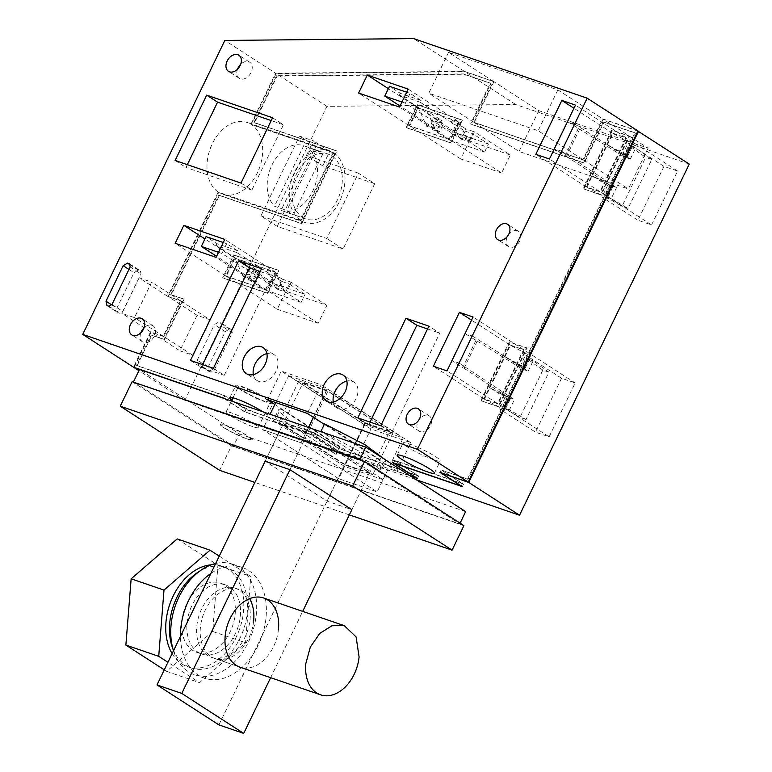 <?xml version="1.0" encoding="UTF-8"?>
<svg xmlns="http://www.w3.org/2000/svg" width="772" height="772" viewBox="0 0 772 772"><rect width="100%" height="100%" fill="white"/><g stroke="black" fill="none" stroke-linecap="round" stroke-linejoin="round"><path stroke-width="0.58" stroke-dasharray="3.86 2.9" d="M302.344 217.202A34.267 23.884 108.9 0 0 306.021 218.987A34.267 23.884 108.9 0 0 338.705 197.063A34.267 23.884 108.9 0 0 331.95 155.954A34.267 23.884 108.9 0 0 328.274 154.168A34.267 23.884 108.9 0 0 295.589 176.084A34.267 23.884 108.9 0 0 302.344 217.202M303.705 145.734L319.55 151.698A34.267 23.884 -71.1 0 1 322.619 154.197L310.228 149.942A34.267 23.884 -71.1 0 1 312.795 191.06A34.267 23.884 -71.1 0 1 281.23 210.476A34.267 23.884 -71.1 0 1 280.998 210.399L293.399 214.655L289.944 212.947A34.267 23.884 -71.1 0 1 286.875 210.447L274.485 206.192A34.267 23.884 -71.1 0 1 271.908 165.073A34.267 23.884 -71.1 0 1 303.483 145.657A34.267 23.884 -71.1 0 1 303.705 145.734L274.485 206.192M310.228 149.942L280.998 210.399M322.619 154.197L293.399 214.655M316.105 149.99L286.875 210.447M689.271 164.098L515.725 104.519L326.942 106.353L184.836 400.321L416.34 479.798M231.61 329.74L232.275 332.828L214.124 370.386L211.074 372.2L209.067 371.506L208.112 367.134L225.279 331.613L229.593 329.046L231.61 329.74L220.744 322.725L221.419 325.813L203.258 363.371L200.218 365.185L198.201 364.49L197.246 360.119L214.413 324.597L218.727 322.03L220.744 322.725M374.69 183.678L343.115 249.009L277.225 226.389L260.936 215.87L299.497 136.094L313.451 140.88L306.455 155.336L322.754 165.855L374.69 183.678L358.401 173.16L326.817 238.49L260.936 215.87M277.225 226.389L315.796 146.612L329.74 151.399L322.754 165.855M277.283 309.244L318.189 323.285L326.874 305.316L285.968 291.276L249.993 268.048L247.908 274.195L243.209 276.53L234.91 258.311L226.235 276.279L277.283 309.244L285.968 291.276M651.558 224.932L677.604 171.046L663.968 166.356L637.923 220.252L601.948 197.034L606.956 198.954L607.332 198.259L586.865 187.297L600.5 191.977L651.558 224.932L637.923 220.252M510.321 155.027L469.415 140.986L433.439 117.759L442.115 120.741L440.021 126.888L435.331 129.214L427.032 111.004L459.263 122.063L467.562 140.282L472.252 137.947L474.346 131.809L510.321 155.027L501.636 172.996L450.578 140.031L409.671 125.99L418.356 108.022L426.655 126.241L431.345 123.906L433.439 117.759M501.636 172.996L460.73 158.945L469.415 140.986M549.124 436.836L575.169 382.941L561.534 378.261L535.478 432.156L499.513 408.928L504.521 410.849L504.898 410.164L484.43 399.192L498.065 403.872L549.124 436.836L535.478 432.156M515.725 104.519L464.947 71.738L276.164 73.572L251.489 124.61A37.924 26.431 -71.1 0 1 258.601 170.139A37.924 26.431 -71.1 0 1 222.519 194.187A37.924 26.431 -71.1 0 1 218.727 192.382L168.296 296.699L197.082 315.285L209.791 319.647L181.005 301.061L168.296 296.699M637.884 131.105L603.241 119.216L648.094 148.166L538.759 110.637L493.916 81.678L464.947 71.738M184.836 400.321L138.892 370.656M223.774 398.381L244.801 411.958L313.596 435.572L337.499 451.002L410.636 476.112M326.942 106.353L276.164 73.572M197.082 315.285L179.915 350.806L151.129 332.221L134.116 367.395M232.275 332.828L221.419 325.813M229.593 329.046L218.727 322.03M225.279 331.613L214.413 324.597M208.112 367.134L197.246 360.119M209.067 371.506L198.201 364.49M211.074 372.2L200.218 365.185M214.124 370.386L203.258 363.371M343.115 249.009L326.817 238.49M358.401 173.16L306.455 155.336M329.74 151.399L313.451 140.88M315.796 146.612L299.497 136.094M326.874 305.316L290.909 282.098L288.815 288.245L284.125 290.571L275.826 272.362L267.141 269.38L275.44 287.589L280.139 285.264L282.224 279.117L267.141 269.38L243.595 261.293L258.678 271.03L249.993 268.048M282.224 279.117L290.909 282.098M318.189 323.285L267.141 290.32L226.235 276.279M275.826 272.362L267.141 290.32M586.865 187.297L592.385 175.862L607.477 185.598L612.476 187.519L612.862 186.834L592.385 175.862L612.92 133.402L626.555 138.082L600.5 191.977M607.477 185.598L601.948 197.034M663.968 166.356L628.003 143.138L633.001 145.059L633.387 144.374L612.92 133.402M622.473 154.574L607.39 144.837L627.868 155.799L627.482 156.494L622.473 154.574L628.003 143.138M677.604 171.046L626.555 138.082M418.356 108.022L427.032 111.004L442.115 120.741M465.67 128.827L450.587 119.091L458.886 137.3L463.576 134.975L465.67 128.827L474.346 131.809M460.73 158.945L409.671 125.99M459.263 122.063L450.578 140.031M484.43 399.192L489.95 387.756L505.033 397.493L510.041 399.423L510.427 398.728L489.95 387.756L510.485 345.296L524.12 349.977L498.065 403.872M505.033 397.493L499.513 408.928M561.534 378.261L525.568 355.033L530.567 356.953L530.953 356.268L510.485 345.296M520.038 366.468L504.956 356.732L525.423 367.704L525.047 368.389L520.038 366.468L525.568 355.033M575.169 382.941L524.12 349.977M441.237 472.831L442.356 470.515L468.073 479.344L635.443 133.122L603.916 122.304L584.182 163.133L471.132 124.321L490.867 83.492L464.001 74.266L277.109 76.09L254.528 122.796L336.843 151.051L301.707 223.726L219.402 195.47L171.336 294.885L184.045 299.247L164.504 339.67L151.804 335.309L137.098 365.725L224.797 395.833L223.687 398.14L224.874 395.698L246.056 409.372L314.86 432.986L338.754 448.416L417.469 475.436L393.575 460.015L462.37 483.629L441.188 469.955L467.533 478.997L634.902 132.774L603.376 121.947L583.642 162.776L470.592 123.974L490.326 83.144L463.461 73.919L276.569 75.733L253.988 122.449L336.303 150.704L301.167 223.378L218.852 195.123L170.795 294.537L183.504 298.899L163.963 339.323L151.254 334.961L136.557 365.378L224.874 395.698M603.241 119.216L583.507 160.045L474.172 122.507L493.916 81.678M333.793 152.866A37.924 26.431 -71.1 0 1 340.915 198.394A37.924 26.431 -71.1 0 1 304.834 222.442A37.924 26.431 -71.1 0 1 301.041 220.638L333.793 152.866L251.489 124.61M301.041 220.638L218.727 192.382M179.915 350.806L192.614 355.168L163.828 336.582L181.005 301.061M163.828 336.582L151.129 332.221M538.759 110.637L519.025 151.457L474.172 122.507M648.094 148.166L628.36 188.995L519.025 151.457M583.507 160.045L628.36 188.995M462.351 486.64L463.538 484.189L442.356 470.515M393.623 462.882L394.733 460.575L463.538 484.189M417.449 478.457L418.636 476.006L394.733 460.575M337.499 451.002L338.676 448.551L418.636 476.006M313.596 435.572L314.783 433.121L338.676 448.551M244.801 411.958L245.978 409.507L224.797 395.833M314.783 433.121L245.978 409.507M192.614 355.168L209.791 319.647M234.234 255.223L278.866 270.547L267.816 293.408L223.185 278.094L234.234 255.223L233.694 254.876L278.325 270.2L267.266 293.061L222.645 277.737L233.694 254.876M258.678 271.03L256.584 277.177L251.894 279.512L243.595 261.293L234.91 258.311M256.584 277.177L247.908 274.195M280.139 285.264L288.815 288.245M251.894 279.512L243.209 276.53M275.44 287.589L284.125 290.571M583.815 189.101L612.244 130.314L629.595 136.268L601.176 195.065L583.275 188.754L611.694 129.966L629.055 135.92L600.635 194.708L583.275 188.754M612.476 187.519L606.956 198.954M627.482 156.494L633.001 145.059M612.862 186.834L607.332 198.259M627.868 155.799L633.387 144.374M417.681 104.934L462.303 120.258L451.253 143.119L406.622 127.795L417.681 104.934L417.131 104.587L461.762 119.901L450.713 142.772L406.082 127.448L417.131 104.587M440.021 126.888L431.345 123.906M463.576 134.975L472.252 137.947M435.331 129.214L426.655 126.241M458.886 137.3L467.562 140.282M481.381 401.006L509.809 342.208L527.16 348.172L498.741 406.96L480.84 400.649L509.259 341.861L526.62 347.815L498.191 406.612L480.84 400.649M510.041 399.423L504.521 410.849M525.047 368.389L530.567 356.953M510.427 398.728L504.898 410.164M525.423 367.704L530.953 356.268M137.098 365.725L136.557 365.378M468.073 479.344L467.533 478.997M151.804 335.309L151.254 334.961M164.504 339.67L163.963 339.323M184.045 299.247L183.504 298.899M171.336 294.885L170.795 294.537M219.402 195.47L218.852 195.123M301.707 223.726L301.167 223.378M336.843 151.051L336.303 150.704M254.528 122.796L253.988 122.449M277.109 76.09L276.569 75.733M464.001 74.266L463.461 73.919M490.867 83.492L490.326 83.144M471.132 124.321L470.592 123.974M584.182 163.133L583.642 162.776M603.916 122.304L603.376 121.947M635.443 133.122L634.902 132.774M278.866 270.547L278.325 270.2M223.185 278.094L222.645 277.737M267.816 293.408L267.266 293.061M612.244 130.314L611.694 129.966M601.176 195.065L600.635 194.708M629.595 136.268L629.055 135.92M462.303 120.258L461.762 119.901M406.622 127.795L406.082 127.448M451.253 143.119L450.713 142.772M509.809 342.208L509.259 341.861M498.741 406.96L498.191 406.612M527.16 348.172L526.62 347.815M300.491 220.29A37.924 26.431 -71.1 0 1 293.379 174.761A37.924 26.431 -71.1 0 1 329.461 150.714A37.924 26.431 -71.1 0 1 333.253 152.518L300.491 220.29L218.186 192.025L167.756 296.351L180.455 300.713L163.288 336.235L150.579 331.873L133.508 367.183M333.253 152.518L250.948 124.263L275.614 73.224L224.835 40.433M637.952 130.96L602.7 118.859L582.966 159.688L473.632 122.159L493.366 81.33L464.397 71.381L275.614 73.224M440.011 472.406L441.188 469.955M461.26 485.935L462.37 483.629M392.388 462.457L393.575 460.015M416.359 477.743L417.469 475.436M410.096 475.764L396.943 471.248L410.762 442.665L370.917 428.991L281.298 371.129L321.142 384.813L307.324 413.396M314.86 432.986L313.673 435.437L337.576 450.867L357.098 457.564L370.917 428.991M337.576 450.867L338.754 448.416M313.673 435.437L244.878 411.823L246.056 409.372M244.878 411.823L224.391 398.593M234.37 257.964L225.685 275.932L266.591 289.973L275.276 272.005L234.37 257.964L204.927 238.953M626.005 137.734L599.96 191.62L586.324 186.94L612.37 133.054L626.005 137.734L575.497 105.117M458.722 121.715L450.037 139.684L409.131 125.633L417.806 107.675L458.722 121.715L408.205 89.108M509.935 344.949L523.57 349.629L497.515 403.524L483.88 398.844L509.935 344.949L471.538 320.158M357.098 457.564L274.813 404.451M396.943 471.248L324.327 424.368M280.545 408.803L339.69 446.988L295.859 424.146L282.455 414.892L278.644 409.594L280.545 408.803L276.994 416.156L336.138 454.341L339.69 446.988M385.334 459.784L385.604 461.299L383.703 462.1L324.549 423.915M231.851 400.118A20.68 2.519 -154.2 0 0 252.512 411.38A20.68 2.519 -154.2 0 0 267.064 415.722A20.68 2.519 -154.2 0 0 262.885 411.814M167.756 296.351L138.97 277.766L151.669 282.127L134.502 317.649L121.793 313.287L138.97 277.766M150.579 331.873L121.793 313.287M218.186 192.025A37.924 26.431 -71.1 0 1 211.065 146.497A37.924 26.431 -71.1 0 1 247.146 122.449A37.924 26.431 -71.1 0 1 250.948 124.263M163.288 336.235L134.502 317.649M180.455 300.713L151.669 282.127M464.397 71.381L413.618 38.6M493.366 81.33L448.522 52.38L557.857 89.909L602.7 118.859M448.522 52.38L428.788 93.209L538.113 130.738L582.966 159.688M473.632 122.159L428.788 93.209M557.857 89.909L538.113 130.738M410.762 442.665L321.142 384.813M389.754 431.268L364.963 422.757L303.049 382.787L327.839 391.298L389.754 431.268L351.858 509.665L327.067 501.153L265.153 461.173L303.049 382.787M267.479 399.713L281.298 371.129M275.276 272.005L224.768 239.397M226.65 243.682L221.911 253.486L277.862 289.442L281.732 281.433L236.753 252.531L237.622 250.736L226.65 243.682L223.253 242.524M237.622 250.736L216.816 243.595L206.056 236.618M225.685 275.932L175.176 243.315M266.591 289.973L216.083 257.365M599.96 191.62L549.442 159.013M612.37 133.054L573.982 108.263M586.324 186.94L535.807 154.332M578.363 128.47L565.114 155.876L554.392 148.774L561.755 151.273L574.87 124.147L630.348 159.022L624.278 156.938L567.43 121.6M450.037 139.684L399.52 107.067M417.806 107.675L388.364 88.664M401.961 102.029L405.348 103.187L461.309 139.143L465.178 131.143L420.19 102.242L421.058 100.447L410.086 93.393L406.699 92.225M421.058 100.447L400.253 93.296L389.503 86.329M409.131 125.633L358.613 93.026M523.57 349.629L473.062 317.022M483.88 398.844L433.372 366.237M475.928 340.365L462.679 367.781L451.958 360.669L459.321 363.178L472.435 336.052L528.193 371.091L522.113 369.006L464.995 333.494M497.515 403.524L447.007 370.917M336.138 454.341L292.308 431.49L278.904 422.236L275.083 416.948L276.994 416.156M325.302 433.237L366.391 455.065L378.627 463.702L382.053 468.652L380.142 469.444L383.703 462.1M380.142 469.444L322.648 432.33M250.302 389.821A20.68 2.519 25.8 0 1 272.979 403.476A20.68 2.519 25.8 0 1 258.427 399.134A20.68 2.519 25.8 0 1 235.75 385.479A20.68 2.519 25.8 0 1 250.302 389.821M417.652 447.268A20.68 2.519 25.8 0 1 440.329 460.923A20.68 2.519 25.8 0 1 425.777 456.58A20.68 2.519 25.8 0 1 403.1 442.925A20.68 2.519 25.8 0 1 417.652 447.268M270.644 677.681L302.682 611.385M218.91 724.889L364.963 422.757M253.67 620.707A36.554 25.476 -71.1 0 1 215.166 658.632A36.554 25.476 -71.1 0 1 200.392 627.414A36.554 25.476 -71.1 0 1 238.895 589.49A36.554 25.476 -71.1 0 1 249.607 598.676M351.858 509.665L369.624 472.918L344.833 464.406L282.919 424.436L307.71 432.947L289.944 469.685L327.839 391.298M278.46 629.219A36.554 25.476 -71.1 0 1 239.957 667.143L211.567 657.397A36.554 25.476 -71.1 0 1 196.802 626.179A36.554 25.476 -71.1 0 1 235.306 588.254A36.554 25.476 -71.1 0 1 250.07 619.482A36.554 25.476 -71.1 0 1 211.567 657.397M236.753 252.531L215.948 245.39L216.816 243.595M215.948 245.39L260.039 273.992L256.169 281.992L216.585 256.314M221.911 253.486L218.524 252.319M574.87 124.147L567.516 121.629M579.724 128.934L566.474 156.349L565.114 155.876M566.474 156.349L610.459 185.502L616.538 187.596L561.755 151.273M405.348 103.187L410.086 93.393M420.19 102.242L399.385 95.101L400.253 93.296M399.385 95.101L443.485 123.694L439.615 131.703L400.031 106.025M472.435 336.052L465.082 333.523M477.289 340.838L464.04 368.244L462.679 367.781M464.04 368.244L508.294 397.58L514.374 399.664L459.321 363.178M129.493 263.812L140.359 270.827L141.035 273.915L122.873 311.483L119.834 313.287L117.817 312.602L116.861 308.221L134.029 272.699L138.342 270.142L140.359 270.827M129.648 264.526L138.342 270.142M130.169 266.9L141.035 273.915M112.008 304.467L122.873 311.483M108.968 306.281L119.834 313.287M106.951 305.587L117.817 312.602M111.506 304.766L116.861 308.221M128.953 269.428L134.029 272.699M517.423 230.809A9.139 6.456 -57.2 0 0 507.648 236.145A9.139 6.456 -57.2 0 0 508.526 246.644A9.139 6.456 -57.2 0 0 509.53 247.137A9.139 6.456 -57.2 0 0 519.315 241.8A9.139 6.456 -57.2 0 0 518.437 231.291A9.139 6.456 -57.2 0 0 517.423 230.809M333.321 402.038A15.479 10.943 -57.2 0 0 337.132 408.06A15.479 10.943 -57.2 0 0 338.84 408.89A15.479 10.943 -57.2 0 0 355.409 399.838A15.479 10.943 -57.2 0 0 353.923 382.053A15.479 10.943 -57.2 0 0 352.215 381.223A15.479 10.943 -57.2 0 0 346.869 381.059M253.361 374.594A15.479 10.943 -57.2 0 0 257.173 380.615A15.479 10.943 -57.2 0 0 258.881 381.436A15.479 10.943 -57.2 0 0 275.45 372.393A15.479 10.943 -57.2 0 0 273.963 354.599A15.479 10.943 -57.2 0 0 272.255 353.779A15.479 10.943 -57.2 0 0 266.909 353.605M420.325 431.683A9.139 6.456 -57.2 0 0 430.1 426.337A9.139 6.456 -57.2 0 0 429.222 415.838A9.139 6.456 -57.2 0 0 428.219 415.346A9.139 6.456 -57.2 0 0 418.434 420.692A9.139 6.456 -57.2 0 0 419.312 431.191A9.139 6.456 -57.2 0 0 420.325 431.683M140.832 332.78A9.592 6.784 -57.2 0 0 142.627 341.909A9.592 6.784 -57.2 0 0 143.689 342.43A9.592 6.784 -57.2 0 0 153.956 336.824A9.592 6.784 -57.2 0 0 153.03 325.794A9.592 6.784 -57.2 0 0 151.978 325.282A9.592 6.784 -57.2 0 0 143.968 327.917M237.525 69.21A9.592 6.784 -57.2 0 0 239.33 78.348A9.592 6.784 -57.2 0 0 240.381 78.86A9.592 6.784 -57.2 0 0 250.659 73.253A9.592 6.784 -57.2 0 0 249.732 62.223A9.592 6.784 -57.2 0 0 248.671 61.712A9.592 6.784 -57.2 0 0 240.671 64.346M380.75 425.758L391.607 432.774L439.77 333.157L428.904 326.141M357.812 417.884L368.678 424.899L391.607 432.774M370.039 422.081L368.678 424.899M427.543 328.959L439.77 333.157M213.4 368.312L224.256 375.327L272.42 275.7L261.554 268.685M190.462 360.437L201.328 367.453L224.256 375.327M202.689 364.635L201.328 367.453M260.193 271.503L272.42 275.7M175.119 160.47L185.984 167.485L187.345 164.668M272.584 117.759L283.449 124.775L271.223 120.577M240.999 183.089L251.865 190.105L283.449 124.775M251.865 190.105L185.984 167.485M277.862 289.442L285.611 292.096L301.167 302.334L265.269 290.011L248.43 279.329L256.169 281.992M281.732 281.433L289.481 284.096L285.611 292.096M248.43 279.329L252.29 271.329L269.138 282.012L305.036 294.335L289.481 284.096M252.29 271.329L260.039 273.992M630.348 159.022L635.684 147.973L651.742 159.476L628.09 208.401L611.202 198.636L616.538 187.596M624.278 156.938L629.614 145.889L645.672 157.391L622.02 206.317L605.123 196.551L610.459 185.502M635.684 147.973L629.614 145.889M611.202 198.636L605.123 196.551M461.309 139.143L469.058 141.807L484.613 152.045L448.715 139.722L431.866 129.04L439.615 131.703M465.178 131.143L472.927 133.807L469.058 141.807M484.613 152.045L488.473 144.046L472.927 133.807M488.473 144.046L452.575 131.722L435.736 121.04L443.485 123.694M431.866 129.04L435.736 121.04M528.193 371.091L533.124 360.881L548.911 372.191L526.05 419.486L509.433 409.874L514.374 399.664M522.113 369.006L527.044 358.797L533.124 360.881M548.911 372.191L542.841 370.106L527.044 358.797M542.841 370.106L519.971 417.401L503.363 407.79L508.294 397.58M509.433 409.874L503.363 407.79M265.269 290.011L269.138 282.012M301.167 302.334L305.036 294.335M628.09 208.401L622.02 206.317M651.742 159.476L645.672 157.391M448.715 139.722L452.575 131.722M526.05 419.486L519.971 417.401M132.089 381.677L231.484 445.849L219.644 470.341M463.914 525.635L231.484 445.849M313.403 417.314L327.135 388.924L288.699 375.732L364.741 424.822L338.686 478.708L262.654 429.618L301.08 442.81L377.122 491.899L338.686 478.708L377.122 491.899L301.08 442.81L308.501 427.466M246.799 438.872L229.149 430.853L220.165 424.282L225.617 425.198L243.276 433.227L252.251 439.789L246.799 438.872A17.824 2.171 25.8 0 1 229.149 430.853A17.824 2.171 25.8 0 1 220.165 424.282A17.824 2.171 25.8 0 1 225.617 425.198A17.824 2.171 25.8 0 1 243.276 433.227A17.824 2.171 25.8 0 1 252.251 439.789A17.824 2.171 25.8 0 1 246.799 438.872M349.34 514.876L254.876 482.442M327.135 388.924L403.167 438.013L364.741 424.822M383.037 479.653L344.611 466.462L268.569 417.372L306.995 430.564L383.037 479.653L377.122 491.899L403.167 438.013M344.611 466.462L338.686 478.708L262.654 429.618L270.065 414.274M275.739 402.55L288.699 375.732M264.96 401.315A17.824 2.171 25.8 0 1 247.301 393.286A17.824 2.171 25.8 0 1 238.326 386.724A17.824 2.171 25.8 0 1 243.778 387.64L261.428 395.669L270.403 402.231L264.96 401.315M327.067 501.153L344.833 464.406M265.153 461.173L282.919 424.436M307.71 432.947L369.624 472.918M365.127 423.461L392.919 432.995L326.749 390.275L298.957 380.741L365.127 423.461L344.997 465.101L372.789 474.645L306.609 431.924L278.827 422.38L344.997 465.101M298.957 380.741L278.827 422.38M392.919 432.995L372.789 474.645M326.749 390.275L306.609 431.924M135.187 382.748L233.491 446.206L239.416 433.96L139.481 369.441M361.421 460.411L459.726 523.879L233.491 446.206M268.569 417.372L262.654 429.618L301.08 442.81L306.995 430.564M459.726 523.879L460.073 523.165M465.651 511.624L239.416 433.96M252.724 426.627A17.824 2.171 25.8 0 1 235.064 418.598A17.824 2.171 25.8 0 1 226.09 412.036A17.824 2.171 25.8 0 1 231.542 412.952A17.824 2.171 25.8 0 1 249.192 420.981A17.824 2.171 25.8 0 1 258.176 427.543A17.824 2.171 25.8 0 1 252.724 426.627M172.928 648.914A53.133 37.027 108.9 0 0 191.234 667.954A53.133 37.027 108.9 0 0 225.202 658.352A53.133 37.027 108.9 0 0 247.532 606.667A53.133 37.027 108.9 0 0 225.742 567.439A53.133 37.027 108.9 0 0 199.601 571.222M235.122 614.348A36.554 25.476 108.9 0 0 220.348 583.121A36.554 25.476 108.9 0 0 181.845 621.045A36.554 25.476 108.9 0 0 196.619 652.263A36.554 25.476 108.9 0 0 235.122 614.348M172.117 653.614A53.133 37.027 108.9 0 0 187.509 666.68A53.133 37.027 108.9 0 0 221.477 657.078A53.133 37.027 108.9 0 0 243.807 605.383A53.133 37.027 108.9 0 0 222.018 566.166A53.133 37.027 108.9 0 0 211.267 564.824M187.065 622.84A36.554 25.476 -71.1 0 1 225.569 584.915A36.554 25.476 -71.1 0 1 240.343 616.133A36.554 25.476 -71.1 0 1 201.839 654.058A36.554 25.476 -71.1 0 1 187.065 622.84M219.248 556.129L250.803 576.501L245.535 642.738L199.494 682.651L167.929 662.279M215.687 563.502A58.479 40.762 -71.1 0 1 232.69 564.178A58.479 40.762 -71.1 0 1 238.973 567.227A58.479 40.762 -71.1 0 1 250.495 637.392A58.479 40.762 -71.1 0 1 194.718 674.805A58.479 40.762 -71.1 0 1 188.445 671.746A58.479 40.762 -71.1 0 1 173.488 650.796M177.193 538.904L217.955 565.22L212.686 631.457L166.636 671.379L199.494 682.651M212.686 631.457L245.535 642.738M217.955 565.22L250.803 576.501M166.636 671.379L164.272 669.855M210.872 573.461A58.479 40.762 -71.1 0 1 242.427 567.516A58.479 40.762 -71.1 0 1 248.7 570.566A58.479 40.762 -71.1 0 1 260.222 640.731A58.479 40.762 -71.1 0 1 204.445 678.144A58.479 40.762 -71.1 0 1 198.172 675.085A58.479 40.762 -71.1 0 1 180.474 636.35M306.021 218.987L281.23 210.476M328.274 154.168L303.483 145.657M304.834 222.442L222.519 194.187M329.461 150.714L247.146 122.449M275.083 416.948L278.644 409.604M382.053 468.652L385.604 461.299M267.064 415.722L272.979 403.476M229.834 397.725L235.75 385.479M434.414 473.168L440.329 460.923M397.184 455.181L403.1 442.925M508.526 246.644L497.66 239.638M518.437 231.291L507.571 224.285M353.923 382.053L343.058 375.038M337.132 408.06L326.267 401.044M273.963 354.599L263.098 347.593M257.173 380.615L246.307 373.6M429.222 415.838L418.366 408.822M419.312 431.191L408.446 424.175M153.03 325.794L142.173 318.778M142.627 341.909L131.761 334.903M249.732 62.223L238.866 55.208M239.33 78.348L228.464 71.333M215.166 658.632L239.957 667.143M238.895 589.49L235.306 588.254M226.09 412.036L231.417 401.006M232.961 397.821L238.326 386.724M258.176 427.543L270.412 402.231M187.509 666.68L191.234 667.954M222.018 566.166L225.742 567.439M225.569 584.915L220.348 583.121M201.839 654.058L196.619 652.263M242.427 567.516L232.69 564.178M204.445 678.144L194.718 674.805"/><path stroke-width="1.16" d="M416.34 479.798L519.537 515.223L689.271 164.098L637.884 131.105M519.537 515.223L468.749 482.432L638.492 131.317M138.892 370.656L134.048 367.54L223.687 398.14L133.508 367.183L82.729 334.401L417.42 449.304L587.164 98.179L413.618 38.6L224.835 40.433L82.729 334.401M410.636 476.112L417.449 478.457L393.556 463.026L462.351 486.64L441.169 472.966L468.749 482.432M410.096 475.764L416.291 477.887L392.388 462.457L461.193 486.08L440.011 472.406L468.208 482.085L637.952 130.96L587.164 98.179M224.391 398.593L223.697 398.14M468.208 482.085L417.42 449.304M274.813 404.451L267.479 399.713L307.324 413.396L324.327 424.368M322.648 432.33L320.998 431.258L324.549 423.915L364.828 444.614L385.334 459.784M262.885 411.814A20.68 2.519 -154.2 0 0 244.386 402.067A20.68 2.519 -154.2 0 0 229.834 397.725A20.68 2.519 -154.2 0 0 231.851 400.118M419.862 468.826A20.68 2.519 -154.2 0 0 434.414 473.168A20.68 2.519 -154.2 0 0 411.737 459.523A20.68 2.519 -154.2 0 0 397.184 455.181A20.68 2.519 -154.2 0 0 419.862 468.826M183.861 225.356L175.176 243.315L216.083 257.365L224.768 239.397L183.861 225.356L204.927 238.953M223.253 242.524L206.056 236.618L201.318 246.413L216.585 256.314M549.442 159.013L575.497 105.117L561.862 100.437L535.807 154.332L549.442 159.013M573.982 108.263L561.862 100.437M567.516 121.629L554.315 148.726M408.205 89.108L399.52 107.067L358.613 93.026L367.298 75.067L408.205 89.108M388.364 88.664L367.298 75.067M406.699 92.225L389.503 86.329L384.765 96.124L400.031 106.025M473.062 317.022L459.427 312.342L433.372 366.237L447.007 370.917L473.062 317.022M471.538 320.158L459.427 312.342M465.082 333.523L451.881 360.62M127.476 263.127L129.493 263.812L130.169 266.9L112.008 304.467L108.968 306.281L106.951 305.587L105.996 301.215L123.163 265.693L127.476 263.127L129.648 264.526M498.673 240.121A9.139 6.456 122.8 0 1 497.66 239.638A9.139 6.456 122.8 0 1 496.782 229.13A9.139 6.456 122.8 0 1 506.567 223.793A9.139 6.456 122.8 0 1 507.571 224.285A9.139 6.456 122.8 0 1 508.449 234.785A9.139 6.456 122.8 0 1 498.673 240.121M341.349 374.208A15.479 10.943 122.8 0 1 343.058 375.038A15.479 10.943 122.8 0 1 344.544 392.832A15.479 10.943 122.8 0 1 327.975 401.874A15.479 10.943 122.8 0 1 326.267 401.044A15.479 10.943 122.8 0 1 324.78 383.259A15.479 10.943 122.8 0 1 341.349 374.208M261.39 346.763A15.479 10.943 122.8 0 1 263.098 347.593A15.479 10.943 122.8 0 1 264.584 365.378A15.479 10.943 122.8 0 1 248.015 374.43A15.479 10.943 122.8 0 1 246.307 373.6A15.479 10.943 122.8 0 1 244.82 355.805A15.479 10.943 122.8 0 1 261.39 346.763M417.353 408.34A9.139 6.456 122.8 0 1 418.366 408.822A9.139 6.456 122.8 0 1 419.235 419.331A9.139 6.456 122.8 0 1 409.459 424.668A9.139 6.456 122.8 0 1 408.446 424.175A9.139 6.456 122.8 0 1 407.568 413.676A9.139 6.456 122.8 0 1 417.353 408.34M141.112 318.267A9.592 6.784 122.8 0 1 142.173 318.778A9.592 6.784 122.8 0 1 143.09 329.808A9.592 6.784 122.8 0 1 132.823 335.415A9.592 6.784 122.8 0 1 131.761 334.903A9.592 6.784 122.8 0 1 130.844 323.873A9.592 6.784 122.8 0 1 141.112 318.267M237.815 54.696A9.592 6.784 122.8 0 1 238.866 55.208A9.592 6.784 122.8 0 1 239.793 66.238A9.592 6.784 122.8 0 1 229.525 71.844A9.592 6.784 122.8 0 1 228.464 71.333A9.592 6.784 122.8 0 1 227.537 60.303A9.592 6.784 122.8 0 1 237.815 54.696M428.904 326.141L380.75 425.758L357.812 417.884L405.975 318.267L428.904 326.141M261.554 268.685L213.4 368.312L190.462 360.437L238.625 260.82L261.554 268.685M206.693 95.139L272.584 117.759L240.999 183.089L175.119 160.47L206.693 95.139L217.559 102.155L187.345 164.668M320.998 431.258L325.302 433.237M243.701 733.4L181.787 693.43L156.996 684.918L218.91 724.889L243.701 733.4L270.644 677.681M302.682 611.385L351.858 509.665L289.944 469.685L181.787 693.43M156.996 684.918L265.153 461.173L289.944 469.685M249.607 598.676A36.554 25.476 -71.1 0 1 253.67 620.707M320.583 694.819A36.554 25.476 -71.1 0 1 305.808 663.602L310.334 647.042L319.753 633.416L331.979 625.725L344.312 625.677L356.114 636.939L359.086 656.904A36.554 25.476 -71.1 0 1 320.583 694.819L239.957 667.143A36.554 25.476 -71.1 0 1 225.183 635.925A36.554 25.476 -71.1 0 1 263.686 598.001A36.554 25.476 -71.1 0 1 278.46 629.219M218.524 252.319L201.318 246.413M401.961 102.029L384.765 96.124M105.996 301.215L111.506 304.766M123.163 265.693L128.953 269.428M346.869 381.059A15.479 10.943 -57.2 0 0 333.321 402.038M266.909 353.605A15.479 10.943 -57.2 0 0 253.361 374.594M143.968 327.917A9.592 6.784 -57.2 0 0 140.832 332.78M240.671 64.346A9.592 6.784 -57.2 0 0 237.525 69.21M405.975 318.267L416.832 325.282L370.039 422.081M416.832 325.282L427.543 328.959M238.625 260.82L249.481 267.826L202.689 364.635M249.481 267.826L260.193 271.503M271.223 120.577L217.559 102.155M120.239 406.178L352.669 485.974L364.519 461.473L132.089 381.677L120.239 406.178L219.644 470.341L254.876 482.442M364.519 461.473L463.914 525.635L452.074 550.137L349.34 514.876M352.669 485.974L452.074 550.137M308.501 427.466L313.403 417.314M270.065 414.274L275.739 402.55M133.556 381.696L139.481 369.441L365.706 447.104L359.791 459.359L135.187 382.748M361.421 460.411L359.791 459.359M460.073 523.165L465.651 511.624L365.706 447.104M199.601 571.222A53.133 37.027 108.9 0 0 191.774 577.041A53.133 37.027 108.9 0 0 172.928 648.914M211.267 564.824A53.133 37.027 108.9 0 0 188.05 575.758A53.133 37.027 108.9 0 0 172.117 653.614M167.929 662.279L158.723 656.335L164.002 590.097L210.042 550.185L219.248 556.129M173.488 650.796A58.479 40.762 -71.1 0 1 215.687 563.502M164.272 669.855L125.875 645.064L131.153 578.826L177.193 538.904L210.042 550.185M131.153 578.826L164.002 590.097M125.875 645.064L158.723 656.335M180.474 636.35A58.479 40.762 -71.1 0 1 210.872 573.461M231.417 401.006L232.961 397.821M344.312 625.677L263.686 598.001"/></g></svg>
